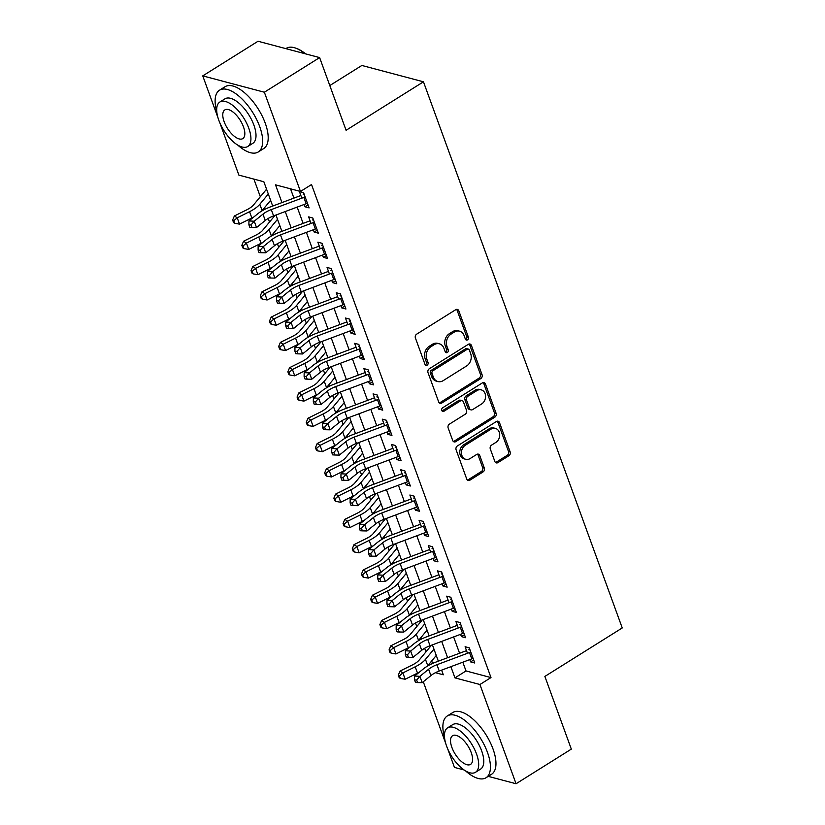 <?xml version="1.0" encoding="UTF-8"?>
<svg xmlns="http://www.w3.org/2000/svg" width="825" height="825" viewBox="0 0 825 825"><rect width="100%" height="100%" fill="white"/><g stroke="black" fill="none" stroke-linecap="round" stroke-linejoin="round"><path stroke-width="1.24" d="M467.517 339.869A2.001 1.619 104.9 0 0 468.404 337.177L458.803 310.808A2.867 2.31 104.9 0 0 457.37 309.406A2.867 2.31 104.9 0 0 455.73 309.695L416.666 334.166A2.867 2.31 104.9 0 0 415.408 338.002L424.999 364.372A2.001 1.619 104.9 0 0 428.041 362.474L426.793 359.061A9.158 7.394 104.9 0 1 430.846 346.768L434.105 344.726A9.158 7.394 104.9 0 1 439.343 343.808A9.158 7.394 104.9 0 1 443.943 348.315L445.18 351.728A2.001 1.619 104.9 0 0 448.222 349.831L446.975 346.418A9.158 7.394 104.9 0 1 451.028 334.125L454.286 332.083A9.158 7.394 104.9 0 1 459.525 331.165A9.158 7.394 104.9 0 1 464.124 335.672L465.362 339.085A2.001 1.619 104.9 0 0 467.517 339.869M465.62 339.549A2.001 1.619 104.9 0 0 466.733 336.744L457.143 310.375A2.867 2.31 104.9 0 0 456.483 309.385M425.257 364.846A2.001 1.619 104.9 0 0 426.37 362.031L425.133 358.617L426.793 359.061M445.438 352.192A2.001 1.619 104.9 0 0 446.552 349.387L445.314 345.974L446.975 346.418M494.856 461.484A2.867 2.31 104.9 0 0 496.299 462.897A2.867 2.31 104.9 0 0 497.929 462.608L508.891 455.751A2.867 2.31 104.9 0 0 510.159 451.904L499.496 422.617A2.867 2.31 104.9 0 0 498.063 421.214A2.867 2.31 104.9 0 0 496.423 421.493L457.359 445.974A2.867 2.31 104.9 0 0 456.101 449.811L466.754 479.098A2.867 2.31 104.9 0 0 468.188 480.501A2.867 2.31 104.9 0 0 469.827 480.222L483.068 471.921A2.867 2.31 104.9 0 0 484.337 468.084L479.768 455.555A2.867 2.31 104.9 0 0 478.335 454.142A2.867 2.31 104.9 0 0 476.695 454.431L470.137 458.545A7.662 6.177 104.9 0 1 465.754 459.308A7.662 6.177 104.9 0 1 461.433 452.997A7.662 6.177 104.9 0 1 465.3 445.263L491.019 429.155A7.662 6.177 104.9 0 1 495.402 428.392A7.662 6.177 104.9 0 1 499.713 434.692A7.662 6.177 104.9 0 1 495.846 442.427L491.566 445.118A2.867 2.31 104.9 0 0 490.298 448.955L494.856 461.484M217.924 117.562L202.754 75.879L258.029 41.25L319.626 57.595L346.088 130.288L423.462 81.809L622.246 627.949L544.871 676.428L571.323 749.121L516.058 783.75L488.235 776.366M319.626 57.595L264.361 92.225L300.475 191.462L275.509 184.841L281.964 202.589M462.825 662.207L466.012 670.952L490.988 677.583L311.53 184.542L300.475 191.462M490.988 677.583L479.933 684.513L516.058 783.75M480.8 378.562A2.867 2.31 104.9 0 0 482.068 374.715L471.405 345.438A2.867 2.31 104.9 0 0 469.972 344.025A2.867 2.31 104.9 0 0 468.332 344.314L429.268 368.785A2.867 2.31 104.9 0 0 428 372.622L438.663 401.909A2.867 2.31 104.9 0 0 440.096 403.322A2.867 2.31 104.9 0 0 441.736 403.033L480.8 378.562L479.129 378.118A2.867 2.31 104.9 0 0 480.397 374.282L469.745 344.994A2.867 2.31 104.9 0 0 469.085 344.004M485.451 384.027L496.114 413.315A2.867 2.31 104.9 0 1 494.845 417.151L455.782 441.623A2.867 2.31 104.9 0 1 454.142 441.911A2.867 2.31 104.9 0 1 452.708 440.509L448.15 427.969A2.867 2.31 104.9 0 1 449.419 424.132L465.259 414.202A2.867 2.31 104.9 0 0 466.527 410.365L463.495 402.053A2.867 2.31 104.9 0 0 462.062 400.641A2.867 2.31 104.9 0 0 460.422 400.929L443.933 411.262A2.001 1.619 104.9 0 1 442.664 407.787L482.377 382.903A2.867 2.31 104.9 0 1 484.017 382.614A2.867 2.31 104.9 0 1 485.451 384.027L483.79 383.584L494.443 412.871L496.114 413.315M304.126 204.487L304.961 206.776L309.127 207.89L303.6 192.71L299.444 191.606L301.826 198.165M313.325 229.763L314.17 232.062L318.326 233.166L312.809 217.996L308.643 216.892L311.025 223.451M322.534 255.049L323.369 257.348L327.535 258.452L322.008 243.282L317.852 242.179L320.234 248.727M331.733 280.335L332.568 282.635L336.734 283.738L331.217 268.568L327.051 267.465L329.433 274.013M340.942 305.621L341.777 307.921L345.933 309.024L340.416 293.855L336.249 292.751L338.642 299.3M350.14 330.907L350.976 333.197L355.142 334.311L349.614 319.131L345.458 318.027L347.841 324.586M359.339 356.194L360.185 358.483L364.341 359.587L358.823 344.417L354.657 343.313L357.039 349.872M368.548 381.47L369.383 383.769L373.55 384.873L368.022 369.703L363.856 368.6L366.248 375.148M377.747 406.756L378.582 409.056L382.748 410.159L377.221 394.989L373.065 393.886L375.447 400.434M386.956 432.042L387.791 434.342L391.947 435.445L386.43 420.276L382.264 419.172L384.646 425.721M396.155 457.328L396.99 459.628L401.156 460.732L395.629 445.562L391.473 444.448L393.855 451.007M405.353 482.615L406.189 484.904L410.355 486.007L404.838 470.838L400.672 469.734L403.054 476.293M414.562 507.891L415.398 510.19L419.554 511.294L414.037 496.124L409.87 495.021L412.263 501.569M423.761 533.177L424.597 535.477L428.763 536.58L423.235 521.41L419.079 520.307L421.462 526.855M432.97 558.463L433.806 560.763L437.962 561.866L432.444 546.697L428.278 545.593L430.66 552.142M442.169 583.749L443.004 586.049L447.171 587.153L441.643 571.983L437.487 570.879L439.869 577.428M451.368 609.036L452.203 611.325L456.369 612.439L450.852 597.259L446.686 596.155L449.068 602.714M460.577 634.312L461.412 636.611L465.568 637.715L460.051 622.545L455.885 621.442L458.277 628M290.534 188.822L293.917 198.113M297.175 207.085L303.115 223.4M306.384 232.372L312.314 248.686M315.583 257.658L321.523 273.972M324.782 282.934L330.722 299.258M333.991 308.22L339.931 324.545M343.19 333.506L349.13 349.821M352.388 358.793L358.328 375.107M361.597 384.079L367.537 400.393M370.796 409.355L376.736 425.679M380.005 434.641L385.945 450.966M389.204 459.927L395.144 476.242M398.403 485.213L404.343 501.528M407.612 510.5L413.552 526.814M416.811 535.776L422.751 552.1M426.02 561.062L431.949 577.387M435.218 586.348L441.158 602.663M444.417 611.634L450.357 627.949M453.626 636.921L459.566 653.235M469.776 659.598L470.611 661.898L474.777 663.001L469.25 647.831L465.094 646.728L467.476 653.276M253.904 179.108L260.318 196.742M264.371 207.869L264.887 209.303M268.218 218.439L269.517 222.028M273.57 233.155L274.096 234.578M277.417 243.726L278.726 247.304M282.779 258.442L283.295 259.865M286.626 269.012L287.925 272.59M291.978 283.718L292.493 285.151M295.824 294.298L297.134 297.877M301.177 309.004L301.702 310.437M305.033 319.584L306.333 323.163M310.386 334.29L310.901 335.723M314.232 344.86L315.532 348.449M319.584 359.576L320.11 360.999M323.431 370.147L324.741 373.725M328.793 384.863L329.309 386.286M332.64 395.433L333.939 399.011M337.992 410.138L338.508 411.572M341.839 420.719L343.148 424.298M347.191 435.425L347.717 436.858M351.048 446.005L352.347 449.584M356.4 460.711L356.916 462.144M360.247 471.292L361.546 474.87M365.599 485.997L366.125 487.431M369.445 496.567L370.755 500.156M374.808 511.283L375.323 512.707M378.654 521.854L379.954 525.432M384.007 536.57L384.522 537.993M387.853 547.14L389.153 550.718M393.205 561.846L393.731 563.279M397.062 572.426L398.362 576.005M402.414 587.132L402.93 588.565M406.261 597.712L407.56 601.291M411.613 612.418L412.139 613.852M415.46 622.988L416.769 626.577M420.812 637.704L421.338 639.127M424.669 648.275L425.968 651.853M431.093 661.691L434.558 662.609M423.462 81.809L361.866 65.464L329.804 85.552M202.754 75.879L264.361 92.225M464.052 769.952L454.451 767.405L447.697 748.852M445.696 743.346L423.287 681.77M272.704 206.054L263.845 181.748L238.879 175.117L219.935 123.069M435.435 672.705L443.303 674.788L441.612 670.137M438.343 661.176L432.413 644.861M429.144 635.889L423.204 619.575M419.946 610.603L414.006 594.289M410.737 585.327L404.797 569.002M401.538 560.041L395.598 543.716M392.339 534.755L386.399 518.44M383.13 509.468L377.19 493.154M373.931 484.182L367.991 467.868M364.722 458.896L358.782 442.582M355.523 433.62L349.583 417.295M346.325 408.334L340.385 392.009M337.116 383.048L331.176 366.733M327.917 357.761L321.977 341.447M318.708 332.475L312.778 316.161M309.509 307.199L303.569 290.874M300.31 281.913L294.37 265.588M291.101 256.627L285.161 240.312M281.903 231.34L275.963 215.026M450.883 666.672L454.957 677.882L479.933 684.513M285.233 211.551L291.173 227.875M294.432 236.837L300.372 253.162M303.631 262.123L309.571 278.438M312.84 287.409L318.78 303.724M322.039 312.696L327.979 329.01M331.248 337.982L337.177 354.296M340.447 363.258L346.387 379.582M349.645 388.544L355.585 404.869M358.854 413.83L364.794 430.145M368.053 439.117L373.993 455.431M377.252 464.403L383.192 480.717M386.461 489.679L392.401 506.003M395.66 514.965L401.6 531.29M404.869 540.251L410.809 556.566M414.067 565.538L420.007 581.852M423.266 590.824L429.206 607.138M432.475 616.1L438.415 632.424M441.674 641.386L447.614 657.711M466.012 670.952L454.957 677.882M304.961 206.776L308.024 204.858M314.17 232.062L317.233 230.144M323.369 257.348L326.432 255.43M332.568 282.635L335.631 280.717M341.777 307.921L344.84 306.003M350.976 333.197L354.038 331.279M360.185 358.483L363.237 356.565M369.383 383.769L372.446 381.851M378.582 409.056L381.645 407.137M387.791 434.342L390.854 432.424M396.99 459.628L400.053 457.71M406.189 484.904L409.252 482.986M415.398 510.19L418.461 508.272M424.597 535.477L427.659 533.558M433.806 560.763L436.868 558.845M443.004 586.049L446.067 584.131M452.203 611.325L455.266 609.407M461.412 636.611L464.475 634.693M470.611 661.898L473.674 659.979M459.525 331.165L457.865 330.722A9.158 7.394 104.9 0 0 452.626 331.64L454.286 332.083M445.314 345.974A9.158 7.394 104.9 0 1 449.367 333.682L452.626 331.64M439.343 343.808L437.683 343.375A9.158 7.394 104.9 0 0 432.444 344.283L434.105 344.726M425.133 358.617A9.158 7.394 104.9 0 1 429.186 346.325L432.444 344.283M439.323 402.899A2.867 2.31 104.9 0 0 440.076 402.59L479.129 378.118M469.363 350.068A2.001 1.619 104.9 0 0 467.208 349.284L432.919 370.765A2.001 1.619 104.9 0 0 432.032 373.457L433.342 377.056A9.158 7.394 104.9 0 0 437.941 381.552A9.158 7.394 104.9 0 0 443.18 380.645L466.62 365.96A9.158 7.394 104.9 0 0 470.673 353.667L469.363 350.068M468.353 349.078L466.692 348.645A2.001 1.619 104.9 0 0 465.548 348.841L467.208 349.284M437.941 381.552L436.281 381.109A9.158 7.394 104.9 0 1 431.681 376.613L430.372 373.013A2.001 1.619 104.9 0 1 431.258 370.322L465.548 348.841M453.368 441.488A2.867 2.31 104.9 0 0 454.121 441.189L493.175 416.707A2.867 2.31 104.9 0 0 494.443 412.871M462.062 400.641L460.402 400.197A2.867 2.31 104.9 0 0 458.762 400.486L442.262 410.819L443.933 411.262M481.697 403.91A7.662 6.177 104.9 0 0 485.564 396.175A7.662 6.177 104.9 0 0 481.243 389.864A7.662 6.177 104.9 0 0 476.86 390.627L467.806 396.299A2.867 2.31 104.9 0 0 466.537 400.146L469.559 408.457A2.867 2.31 104.9 0 0 470.993 409.87A2.867 2.31 104.9 0 0 472.632 409.582L481.697 403.91M481.243 389.864L479.573 389.421A7.662 6.177 104.9 0 0 475.2 390.184L476.86 390.627M470.993 409.87L469.332 409.427A2.867 2.31 104.9 0 1 467.899 408.014L464.867 399.702A2.867 2.31 104.9 0 1 466.135 395.866L475.2 390.184M483.79 383.584A2.867 2.31 104.9 0 0 483.13 382.594M495.402 428.392L493.732 427.948A7.662 6.177 104.9 0 0 489.349 428.711L491.019 429.155M465.754 459.308L464.093 458.865A7.662 6.177 104.9 0 1 459.772 452.554A7.662 6.177 104.9 0 1 463.64 444.819L489.349 428.711M467.414 480.088A2.867 2.31 104.9 0 0 468.167 479.779L481.398 471.488A2.867 2.31 104.9 0 0 482.666 467.641L478.108 455.111A2.867 2.31 104.9 0 0 477.448 454.121M495.516 462.474A2.867 2.31 104.9 0 0 496.268 462.165L507.231 455.307A2.867 2.31 104.9 0 0 508.489 451.461L497.836 422.173A2.867 2.31 104.9 0 0 497.176 421.193M266.568 189.203L253.574 204.889A14.582 5.631 160 0 1 246.727 209.839L234.382 215.964L237.208 217.81L249.562 211.685A21.873 8.446 -20 0 0 259.823 204.26L268.311 194.009M233.774 220.78L232.64 220.038L233.557 222.564L234.692 223.307L233.774 220.78L237.208 217.81L239.518 224.132L251.862 218.006A21.873 8.446 -20 0 0 253.77 217.006M261.752 211.014A21.873 8.446 -20 0 0 262.123 210.581L270.61 200.331M239.518 224.132L234.692 223.307M232.64 220.038L234.382 215.964M307.426 203.208A10.209 3.939 160 0 1 306.137 203.734L273.591 215.913A14.582 5.631 -20 0 0 265.258 220.471L256.534 227.545L254.234 221.224L251.017 224.916L248.903 224.792L249.82 227.318L251.934 227.442L251.017 224.916M305.126 196.886A10.209 3.939 160 0 1 303.837 197.412L271.291 209.591A14.582 5.631 -20 0 0 262.958 214.149L254.234 221.224L248.944 220.925L257.678 213.84A21.873 8.446 160 0 1 270.167 207.003L300.867 195.515M304.415 194.947L303.198 194.618M248.944 220.925L248.903 224.792M251.934 227.442L256.534 227.545M305.002 53.718A36.455 16.304 -122.1 0 0 295.793 48.159L296.691 48.489A35.578 15.912 57.9 0 1 305.652 53.883M295.793 48.159A36.455 16.304 -122.1 0 0 286.296 48.345L285.852 48.634M237.868 145.179A36.455 16.304 -122.1 0 0 258.246 151.975A36.455 16.304 -122.1 0 0 259.7 126.596A36.455 16.304 -122.1 0 0 219.532 90.183A36.455 16.304 -122.1 0 0 216.758 111.478M258.246 151.975L263.773 148.51A36.455 16.304 -122.1 0 0 265.227 123.131A36.455 16.304 -122.1 0 0 225.06 86.718L219.532 90.183M219.862 102.022L224.947 98.835A26.245 11.736 57.9 0 1 253.873 125.049A26.245 11.736 57.9 0 1 252.821 143.323L247.737 146.51A26.245 11.736 -122.1 0 0 248.789 128.236A26.245 11.736 -122.1 0 0 219.862 102.022A26.245 11.736 -122.1 0 0 218.821 120.285A26.245 11.736 -122.1 0 0 247.737 146.51M224.142 121.698A16.912 7.559 -122.1 0 0 242.787 138.6A16.912 7.559 -122.1 0 0 243.458 126.823A16.912 7.559 -122.1 0 0 224.823 109.931A16.912 7.559 -122.1 0 0 224.142 121.698M465.64 770.962A36.455 16.304 -122.1 0 0 486.018 777.758A36.455 16.304 -122.1 0 0 487.472 752.39A36.455 16.304 -122.1 0 0 447.294 715.966A36.455 16.304 -122.1 0 0 444.52 737.272M486.018 777.758L491.535 774.293A36.455 16.304 -122.1 0 0 492.999 748.925A36.455 16.304 -122.1 0 0 452.822 712.501L447.294 715.966M447.635 727.805L452.719 724.618A26.245 11.736 57.9 0 1 481.645 750.843A26.245 11.736 57.9 0 1 480.593 769.106L475.509 772.293A26.245 11.736 -122.1 0 0 476.551 754.029A26.245 11.736 -122.1 0 0 447.635 727.805A26.245 11.736 -122.1 0 0 446.583 746.078A26.245 11.736 -122.1 0 0 475.509 772.293M451.914 747.491A16.912 7.559 -122.1 0 0 470.549 764.383A16.912 7.559 -122.1 0 0 471.23 752.617A16.912 7.559 -122.1 0 0 452.585 735.714A16.912 7.559 -122.1 0 0 451.914 747.491M275.034 215.377L262.773 230.175A14.582 5.631 160 0 1 255.925 235.125L243.581 241.24L246.417 243.086L258.761 236.971A21.873 8.446 -20 0 0 269.022 229.546L277.52 219.295M242.973 246.067L241.838 245.324L242.767 247.851L243.891 248.593L242.973 246.067L246.417 243.086L248.717 249.408L261.061 243.292A21.873 8.446 -20 0 0 262.979 242.292M270.951 236.301A21.873 8.446 -20 0 0 271.322 235.868L279.819 225.617M248.717 249.408L243.891 248.593M241.838 245.324L243.581 241.24M284.233 240.653L271.972 255.461A14.582 5.631 160 0 1 265.134 260.411L252.79 266.527L255.616 268.373L267.96 262.257A21.873 8.446 -20 0 0 278.231 254.832L286.718 244.571M252.172 271.343L251.047 270.61L251.965 273.137L253.1 273.879L252.172 271.343L255.616 268.373L257.916 274.694L270.26 268.579A21.873 8.446 -20 0 0 272.178 267.578M280.149 261.587A21.873 8.446 -20 0 0 280.531 261.154L289.018 250.893M257.916 274.694L253.1 273.879M251.047 270.61L252.79 266.527M293.432 265.939L281.181 280.737A14.582 5.631 160 0 1 274.333 285.687L261.989 291.813L264.825 293.659L277.169 287.533A21.873 8.446 -20 0 0 287.43 280.118L295.917 269.858M261.381 296.629L260.246 295.897L261.164 298.423L262.298 299.155L261.381 296.629L264.825 293.659L267.125 299.98L279.469 293.855A21.873 8.446 -20 0 0 281.377 292.854M289.358 286.873A21.873 8.446 -20 0 0 289.73 286.43L298.217 276.179M267.125 299.98L262.298 299.155M260.246 295.897L261.989 291.813M302.641 291.225L290.379 306.023A14.582 5.631 160 0 1 283.542 310.973L271.198 317.099L274.024 318.945L286.368 312.819A21.873 8.446 -20 0 0 296.629 305.394L305.126 295.144M270.579 321.915L269.445 321.173L270.373 323.709L271.497 324.442L270.579 321.915L274.024 318.945L276.323 325.267L288.668 319.141A21.873 8.446 -20 0 0 290.586 318.141M298.557 312.159A21.873 8.446 -20 0 0 298.939 311.716L307.426 301.465M276.323 325.267L271.497 324.442M269.445 321.173L271.198 317.099M316.625 228.494A10.209 3.939 160 0 1 315.336 229.02L282.789 241.199A14.582 5.631 -20 0 0 274.467 245.747L265.733 252.832L263.433 246.51L260.215 250.202L258.101 250.078L259.019 252.605L261.143 252.728L260.215 250.202M314.325 222.172A10.209 3.939 160 0 1 313.036 222.698L280.49 234.877A14.582 5.631 -20 0 0 272.168 239.425L263.433 246.51L258.153 246.201L266.877 239.126A21.873 8.446 160 0 1 279.366 232.289L310.066 220.801M313.613 220.223L312.407 219.904M258.153 246.201L258.101 250.078M261.143 252.728L265.733 252.832M325.834 253.78A10.209 3.939 160 0 1 324.534 254.296L291.998 266.475A14.582 5.631 -20 0 0 283.666 271.033L274.942 278.118L272.642 271.796L269.424 275.488L267.31 275.364L268.228 277.891L270.342 278.015L269.424 275.488M323.524 247.459A10.209 3.939 160 0 1 322.235 247.985L289.699 260.164A14.582 5.631 -20 0 0 281.366 264.712L272.642 271.796L267.352 271.487L276.076 264.402A21.873 8.446 160 0 1 288.575 257.575L319.265 246.087M322.823 245.51L321.606 245.19M267.352 271.487L267.31 275.364M270.342 278.015L274.942 278.118M335.032 279.067A10.209 3.939 160 0 1 333.743 279.582L301.197 291.761A14.582 5.631 -20 0 0 292.875 296.319L284.14 303.404L281.841 297.082L278.623 300.764L276.509 300.64L277.427 303.177L279.541 303.301L278.623 300.764M332.733 272.745A10.209 3.939 160 0 1 331.444 273.261L298.897 285.44A14.582 5.631 -20 0 0 290.565 289.998L281.841 297.082L276.55 296.773L285.285 289.688A21.873 8.446 160 0 1 297.773 282.862L328.474 271.373M332.021 270.796L330.815 270.476M276.55 296.773L276.509 300.64M279.541 303.301L284.14 303.404M344.231 304.343A10.209 3.939 160 0 1 342.942 304.868L310.396 317.048A14.582 5.631 -20 0 0 302.074 321.606L293.349 328.69L291.039 322.369L287.822 326.05L285.708 325.927L286.636 328.453L288.75 328.577L287.822 326.05M341.932 298.021A10.209 3.939 160 0 1 340.642 298.547L308.096 310.726A14.582 5.631 -20 0 0 299.774 315.284L291.039 322.369L285.759 322.059L294.484 314.975A21.873 8.446 160 0 1 306.983 308.137L337.673 296.649M341.23 296.082L340.013 295.762M285.759 322.059L285.708 325.927M288.75 328.577L293.349 328.69M311.84 316.511L299.588 331.31A14.582 5.631 160 0 1 292.741 336.26L280.397 342.385L283.222 344.231L295.567 338.106A21.873 8.446 -20 0 0 305.838 330.681L314.325 320.43M279.788 347.201L278.654 346.459L279.572 348.985L280.706 349.728L279.788 347.201L283.222 344.231L285.522 350.553L297.877 344.427A21.873 8.446 -20 0 0 299.784 343.427M307.766 337.435A21.873 8.446 -20 0 0 308.137 337.002L316.625 326.752M285.522 350.553L280.706 349.728M278.654 346.459L280.397 342.385M353.44 329.629A10.209 3.939 160 0 1 352.151 330.155L319.605 342.334A14.582 5.631 -20 0 0 311.272 346.892L302.548 353.966L300.248 347.645L297.031 351.337L294.917 351.213L295.835 353.739L297.949 353.863L297.031 351.337M351.141 323.307A10.209 3.939 160 0 1 349.841 323.833L317.305 336.012A14.582 5.631 -20 0 0 308.973 340.57L300.248 347.645L294.958 347.346L303.693 340.261A21.873 8.446 160 0 1 316.181 333.424L346.882 321.936M350.429 321.368L349.212 321.038M294.958 347.346L294.917 351.213M297.949 353.863L302.548 353.966M321.049 341.798L308.787 356.596A14.582 5.631 160 0 1 301.94 361.546L289.596 367.672L292.432 369.517L304.776 363.392A21.873 8.446 -20 0 0 315.037 355.967L323.534 345.716M288.987 372.488L287.853 371.745L288.771 374.272L289.905 375.014L288.987 372.488L292.432 369.517L294.731 375.839L307.075 369.713A21.873 8.446 -20 0 0 308.983 368.713M316.965 362.722A21.873 8.446 -20 0 0 317.336 362.288L325.834 352.038M294.731 375.839L289.905 375.014M287.853 371.745L289.596 367.672M362.639 354.915A10.209 3.939 160 0 1 361.35 355.441L328.804 367.62A14.582 5.631 -20 0 0 320.482 372.168L311.747 379.252L309.447 372.931L306.23 376.623L304.116 376.499L305.033 379.026L307.147 379.149L306.23 376.623M360.339 348.593A10.209 3.939 160 0 1 359.05 349.119L326.504 361.298A14.582 5.631 -20 0 0 318.182 365.857L309.447 372.931L304.167 372.622L312.892 365.547A21.873 8.446 160 0 1 325.38 358.71L356.08 347.222M359.628 346.644L358.421 346.325M304.167 372.622L304.116 376.499M307.147 379.149L311.747 379.252M330.248 367.073L317.986 381.882A14.582 5.631 160 0 1 311.149 386.832L298.805 392.948L301.63 394.793L313.974 388.678A21.873 8.446 -20 0 0 324.246 381.253L332.733 371.002M298.186 397.763L297.062 397.031L297.98 399.558L299.114 400.3L298.186 397.763L301.63 394.793L303.93 401.115L316.274 395A21.873 8.446 -20 0 0 318.192 393.999M326.164 388.008A21.873 8.446 -20 0 0 326.545 387.575L335.032 377.324M303.93 401.115L299.114 400.3M297.062 397.031L298.805 392.948M371.848 380.201A10.209 3.939 160 0 1 370.549 380.727L338.013 392.906A14.582 5.631 -20 0 0 329.68 397.454L320.956 404.539L318.656 398.217L315.439 401.909L313.325 401.785L314.243 404.312L316.357 404.436L315.439 401.909M369.538 373.88A10.209 3.939 160 0 1 368.249 374.406L335.713 386.585A14.582 5.631 -20 0 0 327.381 391.132L318.656 398.217L313.366 397.908L322.09 390.833A21.873 8.446 160 0 1 334.589 383.996L365.279 372.508M368.837 371.931L367.62 371.611M313.366 397.908L313.325 401.785M316.357 404.436L320.956 404.539M339.446 392.36L327.195 407.168A14.582 5.631 160 0 1 320.347 412.118L308.003 418.234L310.839 420.08L323.183 413.964A21.873 8.446 -20 0 0 333.444 406.539L341.932 396.278M307.395 423.05L306.261 422.317L307.178 424.844L308.313 425.576L307.395 423.05L310.839 420.08L313.139 426.401L325.483 420.276A21.873 8.446 -20 0 0 327.391 419.275M335.373 413.294A21.873 8.446 -20 0 0 335.744 412.861L344.231 402.6M313.139 426.401L308.313 425.576M306.261 422.317L308.003 418.234M381.047 405.488A10.209 3.939 160 0 1 379.758 406.003L347.212 418.182A14.582 5.631 -20 0 0 338.879 422.74L330.155 429.825L327.855 423.503L324.637 427.185L322.523 427.072L323.441 429.598L325.555 429.722L324.637 427.185M378.747 399.166A10.209 3.939 160 0 1 377.458 399.682L344.912 411.861A14.582 5.631 -20 0 0 336.579 416.419L327.855 423.503L322.565 423.194L331.299 416.109A21.873 8.446 160 0 1 343.788 409.282L374.488 397.794M378.036 397.217L376.829 396.897M322.565 423.194L322.523 427.072M325.555 429.722L330.155 429.825M348.655 417.646L336.394 432.444A14.582 5.631 160 0 1 329.557 437.394L317.202 443.52L320.038 445.366L332.382 439.24A21.873 8.446 -20 0 0 342.643 431.815L351.141 421.565M316.594 448.336L315.459 447.593L316.387 450.13L317.512 450.863L316.594 448.336L320.038 445.366L322.338 451.688L334.682 445.562A21.873 8.446 -20 0 0 336.6 444.562M344.572 438.58A21.873 8.446 -20 0 0 344.953 438.137L353.44 427.886M322.338 451.688L317.512 450.863M315.459 447.593L317.202 443.52M357.854 442.932L345.603 457.731A14.582 5.631 160 0 1 338.755 462.681L326.411 468.806L329.237 470.652L341.581 464.527A21.873 8.446 -20 0 0 351.852 457.102L360.339 446.851M325.803 473.622L324.668 472.88L325.586 475.406L326.721 476.149L325.803 473.622L329.237 470.652L331.537 476.974L343.891 470.848A21.873 8.446 -20 0 0 345.799 469.848M353.781 463.856A21.873 8.446 -20 0 0 354.152 463.423L362.639 453.173M331.537 476.974L326.721 476.149M324.668 472.88L326.411 468.806M367.053 468.218L354.802 483.017A14.582 5.631 160 0 1 347.954 487.967L335.61 494.093L338.446 495.938L350.79 489.813A21.873 8.446 -20 0 0 361.051 482.388L369.538 472.137M335.002 498.908L333.867 498.166L334.785 500.692L335.919 501.435L335.002 498.908L338.446 495.938L340.746 502.26L353.09 496.134A21.873 8.446 -20 0 0 354.998 495.134M362.979 489.142A21.873 8.446 -20 0 0 363.351 488.709L371.848 478.459M340.746 502.26L335.919 501.435M333.867 498.166L335.61 494.093M376.262 493.505L364 508.303A14.582 5.631 160 0 1 357.163 513.253L344.819 519.368L347.645 521.214L359.989 515.099A21.873 8.446 -20 0 0 370.26 507.674L378.747 497.423M344.2 524.184L343.076 523.452L343.994 525.979L345.128 526.721L344.2 524.184L347.645 521.214L349.944 527.536L362.288 521.421A21.873 8.446 -20 0 0 364.207 520.42M372.178 514.429A21.873 8.446 -20 0 0 372.56 513.996L381.047 503.745M349.944 527.536L345.128 526.721M343.076 523.452L344.819 519.368M385.461 518.781L373.209 533.589A14.582 5.631 160 0 1 366.362 538.539L354.018 544.655L356.843 546.501L369.198 540.385A21.873 8.446 -20 0 0 379.459 532.96L387.946 522.699M353.409 549.471L352.275 548.738L353.193 551.265L354.327 551.997L353.409 549.471L356.843 546.501L359.153 552.822L371.498 546.707A21.873 8.446 -20 0 0 373.405 545.707M381.387 539.715A21.873 8.446 -20 0 0 381.758 539.282L390.246 529.021M359.153 552.822L354.327 551.997M352.275 548.738L354.018 544.655M394.67 544.067L382.408 558.865A14.582 5.631 160 0 1 375.571 563.815L363.217 569.941L366.052 571.787L378.397 565.661A21.873 8.446 -20 0 0 388.657 558.236L397.155 547.986M362.608 574.757L361.474 574.025L362.402 576.551L363.526 577.283L362.608 574.757L366.052 571.787L368.352 578.108L380.696 571.983A21.873 8.446 -20 0 0 382.614 570.982M390.586 565.001A21.873 8.446 -20 0 0 390.957 564.558L399.455 554.307M368.352 578.108L363.526 577.283M361.474 574.025L363.217 569.941M403.868 569.353L391.607 584.152A14.582 5.631 160 0 1 384.77 589.102L372.426 595.227L375.251 597.073L387.595 590.947A21.873 8.446 -20 0 0 397.867 583.523L406.354 573.272M371.807 600.043L370.683 599.301L371.601 601.827L372.735 602.57L371.807 600.043L375.251 597.073L377.551 603.395L389.895 597.269A21.873 8.446 -20 0 0 391.813 596.269M399.785 590.277A21.873 8.446 -20 0 0 400.166 589.844L408.653 579.593M377.551 603.395L372.735 602.57M370.683 599.301L372.426 595.227M413.067 594.639L400.816 609.438A14.582 5.631 160 0 1 393.968 614.388L381.624 620.513L384.46 622.359L396.804 616.234A21.873 8.446 -20 0 0 407.065 608.809L415.552 598.558M381.016 625.329L379.882 624.587L380.799 627.113L381.934 627.856L381.016 625.329L384.46 622.359L386.76 628.681L399.104 622.555A21.873 8.446 -20 0 0 401.012 621.555M408.994 615.563A21.873 8.446 -20 0 0 409.365 615.13L417.863 604.88M386.76 628.681L381.934 627.856M379.882 624.587L381.624 620.513M422.276 619.926L410.015 634.724A14.582 5.631 160 0 1 403.177 639.674L390.833 645.789L393.659 647.646L406.003 641.52A21.873 8.446 -20 0 0 416.274 634.095L424.762 623.844M390.215 650.616L389.08 649.873L390.008 652.4L391.132 653.142L390.215 650.616L393.659 647.646L395.959 653.957L408.303 647.842A21.873 8.446 -20 0 0 410.221 646.841M418.192 640.85A21.873 8.446 -20 0 0 418.574 640.417L427.061 630.166M395.959 653.957L391.132 653.142M389.08 649.873L390.833 645.789M390.246 430.774A10.209 3.939 160 0 1 388.957 431.289L356.41 443.468A14.582 5.631 -20 0 0 348.088 448.027L339.353 455.111L337.054 448.79L333.836 452.471L331.722 452.347L332.65 454.874L334.764 454.998L333.836 452.471M387.946 424.452A10.209 3.939 160 0 1 386.657 424.968L354.111 437.147A14.582 5.631 -20 0 0 345.788 441.705L337.054 448.79L331.774 448.48L340.498 441.396A21.873 8.446 160 0 1 352.987 434.569L383.687 423.081M387.245 422.503L386.028 422.183M331.774 448.48L331.722 452.347M334.764 454.998L339.353 455.111M399.455 456.05A10.209 3.939 160 0 1 398.166 456.576L365.619 468.755A14.582 5.631 -20 0 0 357.287 473.313L348.562 480.387L346.263 474.066L343.045 477.757L340.931 477.634L341.849 480.16L343.963 480.284L343.045 477.757M397.155 449.728A10.209 3.939 160 0 1 395.856 450.254L363.32 462.433A14.582 5.631 -20 0 0 354.987 466.991L346.263 474.066L340.972 473.767L349.707 466.682A21.873 8.446 160 0 1 362.196 459.845L392.896 448.357M396.443 447.789L395.227 447.47M340.972 473.767L340.931 477.634M343.963 480.284L348.562 480.387M408.653 481.336A10.209 3.939 160 0 1 407.364 481.862L374.818 494.041A14.582 5.631 -20 0 0 366.496 498.599L357.761 505.673L355.462 499.352L352.244 503.044L350.13 502.92L351.048 505.447L353.162 505.57L352.244 503.044M406.354 475.014A10.209 3.939 160 0 1 405.065 475.54L372.518 487.719A14.582 5.631 -20 0 0 364.196 492.278L355.462 499.352L350.182 499.043L358.906 491.968A21.873 8.446 160 0 1 371.394 485.131L402.095 473.643M405.642 473.076L404.436 472.746M350.182 499.043L350.13 502.92M353.162 505.57L357.761 505.673M417.852 506.622A10.209 3.939 160 0 1 416.563 507.148L384.027 519.327A14.582 5.631 -20 0 0 375.695 523.875L366.97 530.96L364.671 524.638L361.453 528.33L359.339 528.206L360.257 530.733L362.371 530.857L361.453 528.33M415.552 500.301A10.209 3.939 160 0 1 414.263 500.827L381.717 513.006A14.582 5.631 -20 0 0 373.395 517.553L364.671 524.638L359.38 524.329L368.105 517.254A21.873 8.446 160 0 1 380.603 510.417L411.293 498.929M414.851 498.352L413.634 498.032M359.38 524.329L359.339 528.206M362.371 530.857L366.97 530.96M427.061 531.908A10.209 3.939 160 0 1 425.772 532.424L393.226 544.603A14.582 5.631 -20 0 0 384.893 549.161L376.169 556.246L373.869 549.924L370.652 553.606L368.538 553.493L369.456 556.019L371.57 556.143L370.652 553.606M424.762 525.587A10.209 3.939 160 0 1 423.472 526.103L390.926 538.282A14.582 5.631 -20 0 0 382.594 542.84L373.869 549.924L368.579 549.615L377.314 542.53A21.873 8.446 160 0 1 389.802 535.703L420.502 524.215M424.05 523.638L422.843 523.318M368.579 549.615L368.538 553.493M371.57 556.143L376.169 556.246M436.26 557.195A10.209 3.939 160 0 1 434.971 557.71L402.425 569.889A14.582 5.631 -20 0 0 394.103 574.447L385.368 581.532L383.068 575.211L379.851 578.892L377.737 578.768L378.665 581.305L380.779 581.419L379.851 578.892M433.96 550.873A10.209 3.939 160 0 1 432.671 551.389L400.125 563.568A14.582 5.631 -20 0 0 391.803 568.126L383.068 575.211L377.788 574.901L386.512 567.817A21.873 8.446 160 0 1 399.001 560.99L429.701 549.502M433.249 548.924L432.042 548.604M377.788 574.901L377.737 578.768M380.779 581.419L385.368 581.532M445.469 582.471A10.209 3.939 160 0 1 444.17 582.997L411.634 595.176A14.582 5.631 -20 0 0 403.301 599.734L394.577 606.818L392.277 600.497L389.06 604.178L386.946 604.055L387.863 606.581L389.978 606.705L389.06 604.178M443.169 576.149A10.209 3.939 160 0 1 441.87 576.675L409.334 588.854A14.582 5.631 -20 0 0 401.002 593.412L392.277 600.497L386.987 600.188L395.711 593.103A21.873 8.446 160 0 1 408.21 586.266L438.9 574.778M442.458 574.21L441.241 573.891M386.987 600.188L386.946 604.055M389.978 606.705L394.577 606.818M454.668 607.757A10.209 3.939 160 0 1 453.379 608.283L420.832 620.462A14.582 5.631 -20 0 0 412.51 625.02L403.776 632.094L401.476 625.773L398.258 629.465L396.144 629.341L397.062 631.868L399.176 631.991L398.258 629.465M452.368 601.435A10.209 3.939 160 0 1 451.079 601.961L418.533 614.14A14.582 5.631 -20 0 0 410.2 618.698L401.476 625.773L396.186 625.474L404.92 618.389A21.873 8.446 160 0 1 417.409 611.552L448.109 600.064M451.657 599.497L450.45 599.167M396.186 625.474L396.144 629.341M399.176 631.991L403.776 632.094M463.867 633.043A10.209 3.939 160 0 1 462.577 633.569L430.042 645.748A14.582 5.631 -20 0 0 421.709 650.296L412.985 657.381L410.675 651.059L407.468 654.751L405.343 654.627L406.271 657.154L408.385 657.278L407.468 654.751M461.567 626.722A10.209 3.939 160 0 1 460.278 627.248L427.732 639.427A14.582 5.631 -20 0 0 419.409 643.974L410.675 651.059L405.395 650.75L414.119 643.675A21.873 8.446 160 0 1 426.618 636.838L457.308 625.35M460.866 624.773L459.649 624.453M405.395 650.75L405.343 654.627M408.385 657.278L412.985 657.381M431.475 645.202L419.224 660.01A14.582 5.631 160 0 1 412.376 664.96L400.032 671.076L402.858 672.922L415.212 666.806A21.873 8.446 -20 0 0 425.473 659.381L433.96 649.131M399.424 675.892L398.289 675.159L399.207 677.686L400.342 678.428L399.424 675.892L402.858 672.922L405.168 679.243L417.512 673.128A21.873 8.446 -20 0 0 419.42 672.127M427.402 666.136A21.873 8.446 -20 0 0 427.773 665.703L436.26 655.442M405.168 679.243L400.342 678.428M398.289 675.159L400.032 671.076M473.076 658.329A10.209 3.939 160 0 1 471.787 658.855L439.24 671.024A14.582 5.631 -20 0 0 430.908 675.582L422.183 682.667L419.884 676.345L416.666 680.037L414.552 679.913L415.47 682.44L417.584 682.564L416.666 680.037M470.776 652.008A10.209 3.939 160 0 1 469.487 652.534L436.941 664.713A14.582 5.631 -20 0 0 428.608 669.261L419.884 676.345L414.593 676.036L423.328 668.951A21.873 8.446 160 0 1 435.817 662.124L466.517 650.636M470.064 650.059L468.847 649.739M414.593 676.036L414.552 679.913M417.584 682.564L422.183 682.667M466.733 336.744L468.404 337.177M426.37 362.031L428.041 362.474M446.552 349.387L448.222 349.831M449.367 333.682L451.028 334.125M429.186 346.325L430.846 346.768M457.143 310.375L458.803 310.808M440.076 402.59L441.736 403.033M469.745 344.994L471.405 345.438M480.397 374.282L482.068 374.715M431.258 370.322L432.919 370.765M430.372 373.013L432.032 373.457M431.681 376.613L433.342 377.056M493.175 416.707L494.845 417.151M454.121 441.189L455.782 441.623M458.762 400.486L460.422 400.929M466.135 395.866L467.806 396.299M464.867 399.702L466.537 400.146M467.899 408.014L469.559 408.457M463.64 444.819L465.3 445.263M478.108 455.111L479.768 455.555M482.666 467.641L484.337 468.084M481.398 471.488L483.068 471.921M468.167 479.779L469.827 480.222M497.836 422.173L499.496 422.617M508.489 451.461L510.159 451.904M507.231 455.307L508.891 455.751M496.268 462.165L497.929 462.608M249.562 211.685L251.862 218.006M259.823 204.26L262.123 210.581M273.591 215.913L271.291 209.591M265.258 220.471L262.958 214.149M306.137 203.734L303.837 197.412M258.761 236.971L261.061 243.292M269.022 229.546L271.322 235.868M267.96 262.257L270.26 268.579M278.231 254.832L280.531 261.154M277.169 287.533L279.469 293.855M287.43 280.118L289.73 286.43M286.368 312.819L288.668 319.141M296.629 305.394L298.939 311.716M282.789 241.199L280.49 234.877M274.467 245.747L272.168 239.425M315.336 229.02L313.036 222.698M291.998 266.475L289.699 260.164M283.666 271.033L281.366 264.712M324.534 254.296L322.235 247.985M301.197 291.761L298.897 285.44M292.875 296.319L290.565 289.998M333.743 279.582L331.444 273.261M310.396 317.048L308.096 310.726M302.074 321.606L299.774 315.284M342.942 304.868L340.642 298.547M295.567 338.106L297.877 344.427M305.838 330.681L308.137 337.002M319.605 342.334L317.305 336.012M311.272 346.892L308.973 340.57M352.151 330.155L349.841 323.833M304.776 363.392L307.075 369.713M315.037 355.967L317.336 362.288M328.804 367.62L326.504 361.298M320.482 372.168L318.182 365.857M361.35 355.441L359.05 349.119M313.974 388.678L316.274 395M324.246 381.253L326.545 387.575M338.013 392.906L335.713 386.585M329.68 397.454L327.381 391.132M370.549 380.727L368.249 374.406M323.183 413.964L325.483 420.276M333.444 406.539L335.744 412.861M347.212 418.182L344.912 411.861M338.879 422.74L336.579 416.419M379.758 406.003L377.458 399.682M332.382 439.24L334.682 445.562M342.643 431.815L344.953 438.137M341.581 464.527L343.891 470.848M351.852 457.102L354.152 463.423M350.79 489.813L353.09 496.134M361.051 482.388L363.351 488.709M359.989 515.099L362.288 521.421M370.26 507.674L372.56 513.996M369.198 540.385L371.498 546.707M379.459 532.96L381.758 539.282M378.397 565.661L380.696 571.983M388.657 558.236L390.957 564.558M387.595 590.947L389.895 597.269M397.867 583.523L400.166 589.844M396.804 616.234L399.104 622.555M407.065 608.809L409.365 615.13M406.003 641.52L408.303 647.842M416.274 634.095L418.574 640.417M356.41 443.468L354.111 437.147M348.088 448.027L345.788 441.705M388.957 431.289L386.657 424.968M365.619 468.755L363.32 462.433M357.287 473.313L354.987 466.991M398.166 456.576L395.856 450.254M374.818 494.041L372.518 487.719M366.496 498.599L364.196 492.278M407.364 481.862L405.065 475.54M384.027 519.327L381.717 513.006M375.695 523.875L373.395 517.553M416.563 507.148L414.263 500.827M393.226 544.603L390.926 538.282M384.893 549.161L382.594 542.84M425.772 532.424L423.472 526.103M402.425 569.889L400.125 563.568M394.103 574.447L391.803 568.126M434.971 557.71L432.671 551.389M411.634 595.176L409.334 588.854M403.301 599.734L401.002 593.412M444.17 582.997L441.87 576.675M420.832 620.462L418.533 614.14M412.51 625.02L410.2 618.698M453.379 608.283L451.079 601.961M430.042 645.748L427.732 639.427M421.709 650.296L419.409 643.974M462.577 633.569L460.278 627.248M415.212 666.806L417.512 673.128M425.473 659.381L427.773 665.703M439.24 671.024L436.941 664.713M430.908 675.582L428.608 669.261M471.787 658.855L469.487 652.534"/></g></svg>
